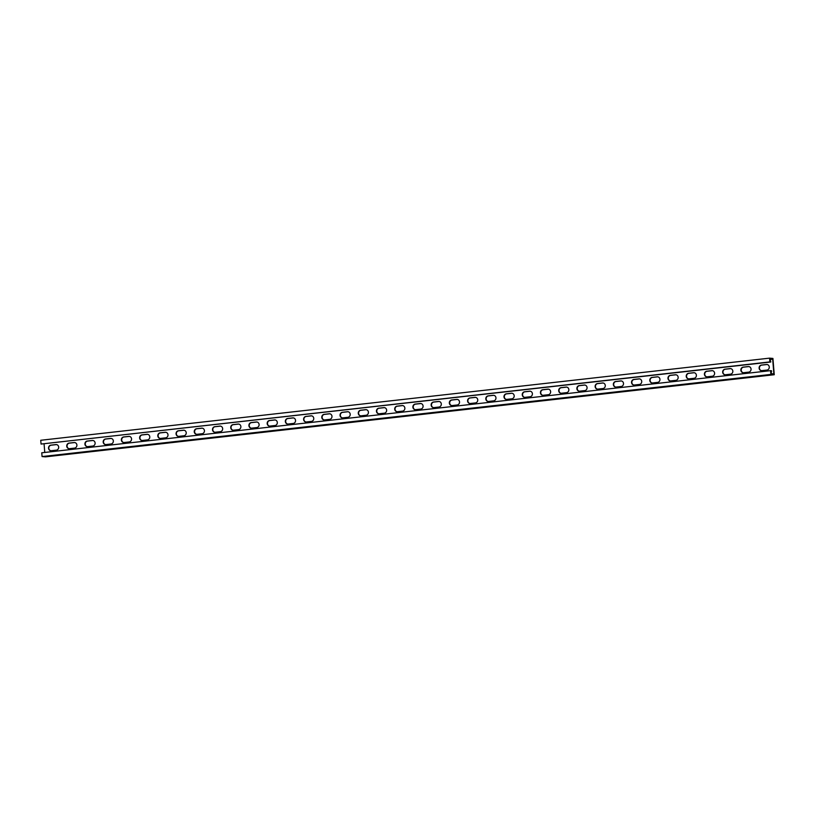 <?xml version="1.0" encoding="UTF-8"?>
<svg xmlns="http://www.w3.org/2000/svg" width="815" height="815" viewBox="0 0 815 815"><rect width="100%" height="100%" fill="white"/><g stroke="black" fill="none" stroke-linecap="round" stroke-linejoin="round"><path stroke-width="1.22" d="M769.268 367.005A2.802 2.557 -85 0 0 766.487 364.509L761.393 365.089A2.802 2.557 -85 0 0 761.363 370.652A2.802 2.557 -85 0 0 761.831 370.642L766.935 370.071A2.802 2.557 -85 0 0 769.268 367.005M767.119 364.519A2.802 2.557 -85 0 0 766.813 364.539L761.709 365.11A2.802 2.557 -85 0 0 761.526 370.662M751.043 369.052A2.802 2.557 -85 0 0 748.272 366.567L743.168 367.137A2.802 2.557 -85 0 0 743.148 372.71A2.802 2.557 -85 0 0 743.616 372.7L748.72 372.129A2.802 2.557 -85 0 0 751.043 369.052M748.904 366.577A2.802 2.557 -85 0 0 748.588 366.587L743.494 367.168A2.802 2.557 -85 0 0 743.311 372.71M732.828 371.11A2.802 2.557 -85 0 0 730.046 368.614L724.953 369.195A2.802 2.557 -85 0 0 724.922 374.757A2.802 2.557 -85 0 0 725.391 374.757L730.495 374.177A2.802 2.557 -85 0 0 732.828 371.11M730.678 368.635A2.802 2.557 -85 0 0 730.372 368.645L725.269 369.215A2.802 2.557 -85 0 0 725.085 374.768M714.602 373.158A2.802 2.557 -85 0 0 711.831 370.672L706.727 371.243A2.802 2.557 -85 0 0 706.707 376.815A2.802 2.557 -85 0 0 707.175 376.805L712.279 376.235A2.802 2.557 -85 0 0 714.602 373.158M712.463 370.682A2.802 2.557 -85 0 0 712.147 370.703L707.053 371.273A2.802 2.557 -85 0 0 706.87 376.825M696.387 375.216A2.802 2.557 -85 0 0 693.606 372.72L688.512 373.301A2.802 2.557 -85 0 0 688.481 378.863A2.802 2.557 -85 0 0 688.95 378.863L694.054 378.282A2.802 2.557 -85 0 0 696.387 375.216M694.237 372.74A2.802 2.557 -85 0 0 693.932 372.75L688.828 373.331A2.802 2.557 -85 0 0 688.644 378.873M678.161 377.274A2.802 2.557 -85 0 0 675.391 374.778L670.287 375.348A2.802 2.557 -85 0 0 670.266 380.921A2.802 2.557 -85 0 0 670.735 380.911L675.839 380.34A2.802 2.557 -85 0 0 678.161 377.274M676.022 374.788A2.802 2.557 -85 0 0 675.706 374.808L670.613 375.379A2.802 2.557 -85 0 0 670.429 380.931M659.946 379.321A2.802 2.557 -85 0 0 657.165 376.825L652.071 377.406A2.802 2.557 -85 0 0 652.041 382.969A2.802 2.557 -85 0 0 652.509 382.969L657.613 382.388A2.802 2.557 -85 0 0 659.946 379.321M657.797 376.846A2.802 2.557 -85 0 0 657.491 376.856L652.387 377.437A2.802 2.557 -85 0 0 652.204 382.979M641.721 381.379A2.802 2.557 -85 0 0 638.95 378.883L633.846 379.454A2.802 2.557 -85 0 0 633.826 385.026A2.802 2.557 -85 0 0 634.294 385.016L639.398 384.446A2.802 2.557 -85 0 0 641.721 381.379M639.581 378.894A2.802 2.557 -85 0 0 639.266 378.914L634.172 379.484A2.802 2.557 -85 0 0 633.989 385.037M623.506 383.427A2.802 2.557 -85 0 0 620.724 380.941L615.631 381.512A2.802 2.557 -85 0 0 615.6 387.074A2.802 2.557 -85 0 0 616.069 387.074L621.173 386.493A2.802 2.557 -85 0 0 623.506 383.427M621.356 380.951A2.802 2.557 -85 0 0 621.05 380.962L615.946 381.542A2.802 2.557 -85 0 0 615.763 387.084M605.28 385.485A2.802 2.557 -85 0 0 602.509 382.989L597.405 383.57A2.802 2.557 -85 0 0 597.385 389.132A2.802 2.557 -85 0 0 597.853 389.122L602.957 388.551A2.802 2.557 -85 0 0 605.28 385.485M603.141 383.009A2.802 2.557 -85 0 0 602.825 383.019L597.731 383.59A2.802 2.557 -85 0 0 597.548 389.142M587.065 387.532A2.802 2.557 -85 0 0 584.284 385.047L579.19 385.617A2.802 2.557 -85 0 0 579.159 391.19A2.802 2.557 -85 0 0 579.628 391.18L584.732 390.609A2.802 2.557 -85 0 0 587.065 387.532M584.915 385.057A2.802 2.557 -85 0 0 584.61 385.077L579.506 385.648A2.802 2.557 -85 0 0 579.322 391.19M568.839 389.59A2.802 2.557 -85 0 0 566.068 387.094L560.965 387.675A2.802 2.557 -85 0 0 560.944 393.238A2.802 2.557 -85 0 0 561.413 393.238L566.517 392.657A2.802 2.557 -85 0 0 568.839 389.59M566.7 387.115A2.802 2.557 -85 0 0 566.384 387.125L561.291 387.706A2.802 2.557 -85 0 0 561.107 393.248M550.624 391.648A2.802 2.557 -85 0 0 547.843 389.152L542.749 389.723A2.802 2.557 -85 0 0 542.719 395.295A2.802 2.557 -85 0 0 543.187 395.285L548.291 394.715A2.802 2.557 -85 0 0 550.624 391.648M548.475 389.163A2.802 2.557 -85 0 0 548.169 389.183L543.065 389.753A2.802 2.557 -85 0 0 542.882 395.306M532.399 393.696A2.802 2.557 -85 0 0 529.628 391.2L524.524 391.781A2.802 2.557 -85 0 0 524.503 397.343A2.802 2.557 -85 0 0 524.972 397.343L530.076 396.762A2.802 2.557 -85 0 0 532.399 393.696M530.259 391.22A2.802 2.557 -85 0 0 529.944 391.231L524.85 391.811A2.802 2.557 -85 0 0 524.666 397.353M514.184 395.754A2.802 2.557 -85 0 0 511.402 393.258L506.309 393.828A2.802 2.557 -85 0 0 506.278 399.401A2.802 2.557 -85 0 0 506.747 399.391L511.851 398.82A2.802 2.557 -85 0 0 514.184 395.754M512.034 393.268A2.802 2.557 -85 0 0 511.728 393.288L506.624 393.859A2.802 2.557 -85 0 0 506.441 399.411M495.958 397.802A2.802 2.557 -85 0 0 493.187 395.316L488.083 395.886A2.802 2.557 -85 0 0 488.063 401.449A2.802 2.557 -85 0 0 488.531 401.449L493.635 400.868A2.802 2.557 -85 0 0 495.958 397.802M493.819 395.326A2.802 2.557 -85 0 0 493.503 395.336L488.409 395.917A2.802 2.557 -85 0 0 488.226 401.459M477.743 399.859A2.802 2.557 -85 0 0 474.962 397.363L469.868 397.944A2.802 2.557 -85 0 0 469.837 403.507A2.802 2.557 -85 0 0 470.306 403.496L475.41 402.926A2.802 2.557 -85 0 0 477.743 399.859M475.593 397.384A2.802 2.557 -85 0 0 475.288 397.394L470.184 397.964A2.802 2.557 -85 0 0 470 403.517M459.517 401.907A2.802 2.557 -85 0 0 456.746 399.421L451.642 399.992A2.802 2.557 -85 0 0 451.622 405.564A2.802 2.557 -85 0 0 452.091 405.554L457.195 404.984A2.802 2.557 -85 0 0 459.517 401.907M457.378 399.432A2.802 2.557 -85 0 0 457.062 399.442L451.968 400.022A2.802 2.557 -85 0 0 451.785 405.564M441.302 403.965A2.802 2.557 -85 0 0 438.521 401.469L433.427 402.05A2.802 2.557 -85 0 0 433.397 407.612A2.802 2.557 -85 0 0 433.865 407.612L438.969 407.031A2.802 2.557 -85 0 0 441.302 403.965M439.153 401.489A2.802 2.557 -85 0 0 438.847 401.5L433.743 402.08A2.802 2.557 -85 0 0 433.56 407.622M423.077 406.023A2.802 2.557 -85 0 0 420.306 403.527L415.202 404.097A2.802 2.557 -85 0 0 415.181 409.67A2.802 2.557 -85 0 0 415.65 409.66L420.754 409.089A2.802 2.557 -85 0 0 423.077 406.023M420.937 403.537A2.802 2.557 -85 0 0 420.622 403.557L415.528 404.128A2.802 2.557 -85 0 0 415.344 409.68M404.861 408.071A2.802 2.557 -85 0 0 402.08 405.575L396.987 406.155A2.802 2.557 -85 0 0 396.956 411.718A2.802 2.557 -85 0 0 397.425 411.718L402.529 411.137A2.802 2.557 -85 0 0 404.861 408.071M402.712 405.595A2.802 2.557 -85 0 0 402.406 405.605L397.302 406.186A2.802 2.557 -85 0 0 397.119 411.728M386.636 410.128A2.802 2.557 -85 0 0 383.865 407.632L378.761 408.203A2.802 2.557 -85 0 0 378.741 413.776A2.802 2.557 -85 0 0 379.209 413.765L384.313 413.195A2.802 2.557 -85 0 0 386.636 410.128M384.497 407.643A2.802 2.557 -85 0 0 384.181 407.663L379.087 408.234A2.802 2.557 -85 0 0 378.904 413.786M368.421 412.176A2.802 2.557 -85 0 0 365.64 409.69L360.546 410.261A2.802 2.557 -85 0 0 360.515 415.823A2.802 2.557 -85 0 0 360.984 415.823L366.088 415.243A2.802 2.557 -85 0 0 368.421 412.176M366.271 409.701A2.802 2.557 -85 0 0 365.966 409.711L360.862 410.291A2.802 2.557 -85 0 0 360.678 415.833M350.195 414.234A2.802 2.557 -85 0 0 347.424 411.738L342.32 412.319A2.802 2.557 -85 0 0 342.3 417.881A2.802 2.557 -85 0 0 342.769 417.871L347.873 417.3A2.802 2.557 -85 0 0 350.195 414.234M348.056 411.748A2.802 2.557 -85 0 0 347.74 411.769L342.646 412.339A2.802 2.557 -85 0 0 342.463 417.891M331.98 416.282A2.802 2.557 -85 0 0 329.199 413.796L324.105 414.366A2.802 2.557 -85 0 0 324.075 419.939A2.802 2.557 -85 0 0 324.543 419.929L329.647 419.358A2.802 2.557 -85 0 0 331.98 416.282M329.831 413.806A2.802 2.557 -85 0 0 329.525 413.816L324.421 414.397A2.802 2.557 -85 0 0 324.238 419.939M313.755 418.339A2.802 2.557 -85 0 0 310.984 415.844L305.88 416.424A2.802 2.557 -85 0 0 305.859 421.987A2.802 2.557 -85 0 0 306.328 421.987L311.432 421.406A2.802 2.557 -85 0 0 313.755 418.339M311.615 415.864A2.802 2.557 -85 0 0 311.299 415.874L306.206 416.445A2.802 2.557 -85 0 0 306.022 421.997M295.539 420.397A2.802 2.557 -85 0 0 292.758 417.901L287.664 418.472A2.802 2.557 -85 0 0 287.634 424.045A2.802 2.557 -85 0 0 288.103 424.034L293.206 423.464A2.802 2.557 -85 0 0 295.539 420.397M293.39 417.912A2.802 2.557 -85 0 0 293.084 417.932L287.98 418.503A2.802 2.557 -85 0 0 287.797 424.055M277.314 422.445A2.802 2.557 -85 0 0 274.543 419.949L269.439 420.53A2.802 2.557 -85 0 0 269.419 426.092A2.802 2.557 -85 0 0 269.887 426.092L274.991 425.512A2.802 2.557 -85 0 0 277.314 422.445M275.175 419.97A2.802 2.557 -85 0 0 274.859 419.98L269.765 420.56A2.802 2.557 -85 0 0 269.582 426.102M259.099 424.503A2.802 2.557 -85 0 0 256.317 422.007L251.224 422.578A2.802 2.557 -85 0 0 251.193 428.15A2.802 2.557 -85 0 0 251.662 428.14L256.766 427.569A2.802 2.557 -85 0 0 259.099 424.503M256.949 422.017A2.802 2.557 -85 0 0 256.644 422.038L251.54 422.608A2.802 2.557 -85 0 0 251.356 428.16M240.873 426.551A2.802 2.557 -85 0 0 238.102 424.065L232.998 424.635A2.802 2.557 -85 0 0 232.978 430.198A2.802 2.557 -85 0 0 233.447 430.198L238.55 429.617A2.802 2.557 -85 0 0 240.873 426.551M238.734 424.075A2.802 2.557 -85 0 0 238.418 424.085L233.324 424.666A2.802 2.557 -85 0 0 233.141 430.208M222.658 428.609A2.802 2.557 -85 0 0 219.877 426.113L214.783 426.693A2.802 2.557 -85 0 0 214.753 432.256A2.802 2.557 -85 0 0 215.221 432.245L220.325 431.675A2.802 2.557 -85 0 0 222.658 428.609M220.508 426.123A2.802 2.557 -85 0 0 220.203 426.143L215.099 426.714A2.802 2.557 -85 0 0 214.916 432.266M204.433 430.656A2.802 2.557 -85 0 0 201.662 428.17L196.558 428.741A2.802 2.557 -85 0 0 196.537 434.314A2.802 2.557 -85 0 0 197.006 434.303L202.11 433.733A2.802 2.557 -85 0 0 204.433 430.656M202.293 428.181A2.802 2.557 -85 0 0 201.977 428.191L196.884 428.772A2.802 2.557 -85 0 0 196.7 434.314M186.217 432.714A2.802 2.557 -85 0 0 183.436 430.218L178.342 430.799A2.802 2.557 -85 0 0 178.312 436.361A2.802 2.557 -85 0 0 178.78 436.361L183.884 435.781A2.802 2.557 -85 0 0 186.217 432.714M184.068 430.238A2.802 2.557 -85 0 0 183.762 430.249L178.658 430.819A2.802 2.557 -85 0 0 178.475 436.371M167.992 434.772A2.802 2.557 -85 0 0 165.221 432.276L160.117 432.846A2.802 2.557 -85 0 0 160.097 438.419A2.802 2.557 -85 0 0 160.565 438.409L165.669 437.838A2.802 2.557 -85 0 0 167.992 434.772M165.853 432.286A2.802 2.557 -85 0 0 165.537 432.307L160.443 432.877A2.802 2.557 -85 0 0 160.26 438.429M149.777 436.82A2.802 2.557 -85 0 0 146.995 434.324L141.902 434.904A2.802 2.557 -85 0 0 141.871 440.467A2.802 2.557 -85 0 0 142.34 440.467L147.444 439.886A2.802 2.557 -85 0 0 149.777 436.82M147.627 434.344A2.802 2.557 -85 0 0 147.321 434.354L142.218 434.935A2.802 2.557 -85 0 0 142.034 440.477M131.551 438.878A2.802 2.557 -85 0 0 128.78 436.382L123.676 436.952A2.802 2.557 -85 0 0 123.656 442.525A2.802 2.557 -85 0 0 124.125 442.514L129.228 441.944A2.802 2.557 -85 0 0 131.551 438.878M129.412 436.392A2.802 2.557 -85 0 0 129.096 436.412L124.002 436.983A2.802 2.557 -85 0 0 123.819 442.535M113.336 440.925A2.802 2.557 -85 0 0 110.555 438.429L105.461 439.01A2.802 2.557 -85 0 0 105.43 444.572A2.802 2.557 -85 0 0 105.899 444.572L111.003 443.992A2.802 2.557 -85 0 0 113.336 440.925M111.186 438.45A2.802 2.557 -85 0 0 110.881 438.46L105.777 439.041A2.802 2.557 -85 0 0 105.593 444.582M95.111 442.983A2.802 2.557 -85 0 0 92.34 440.487L87.236 441.058A2.802 2.557 -85 0 0 87.215 446.63A2.802 2.557 -85 0 0 87.684 446.62L92.788 446.049A2.802 2.557 -85 0 0 95.111 442.983M92.971 440.497A2.802 2.557 -85 0 0 92.655 440.518L87.562 441.088A2.802 2.557 -85 0 0 87.378 446.64M76.895 445.031A2.802 2.557 -85 0 0 74.114 442.545L69.02 443.115A2.802 2.557 -85 0 0 68.99 448.678A2.802 2.557 -85 0 0 69.458 448.678L74.562 448.097A2.802 2.557 -85 0 0 76.895 445.031M74.746 442.555A2.802 2.557 -85 0 0 74.44 442.565L69.336 443.146A2.802 2.557 -85 0 0 69.153 448.688M58.67 447.089A2.802 2.557 -85 0 0 55.899 444.593L50.795 445.173A2.802 2.557 -85 0 0 50.775 450.736A2.802 2.557 -85 0 0 51.243 450.726L56.347 450.155A2.802 2.557 -85 0 0 58.67 447.089M56.53 444.613A2.802 2.557 -85 0 0 56.215 444.623L51.121 445.194A2.802 2.557 -85 0 0 50.938 450.746M774.25 374.727L772.936 358.437L769.564 358.142L769.869 361.911L770.827 362.003L769.951 358.967L772.681 359.201L773.863 373.902L771.133 373.657L771.53 370.733L770.572 370.652L41.759 452.794L42.064 456.563L45.436 456.858L774.25 374.727L770.878 374.421L42.064 456.563M770.878 374.421L770.572 370.652M44.764 452.447L44.071 443.9M770.827 362.003L41.056 444.053L40.75 440.273L769.564 358.142M769.869 361.911L41.056 444.053M769.992 359.507L772.681 359.201M771.601 371.528L770.97 371.599"/></g></svg>
